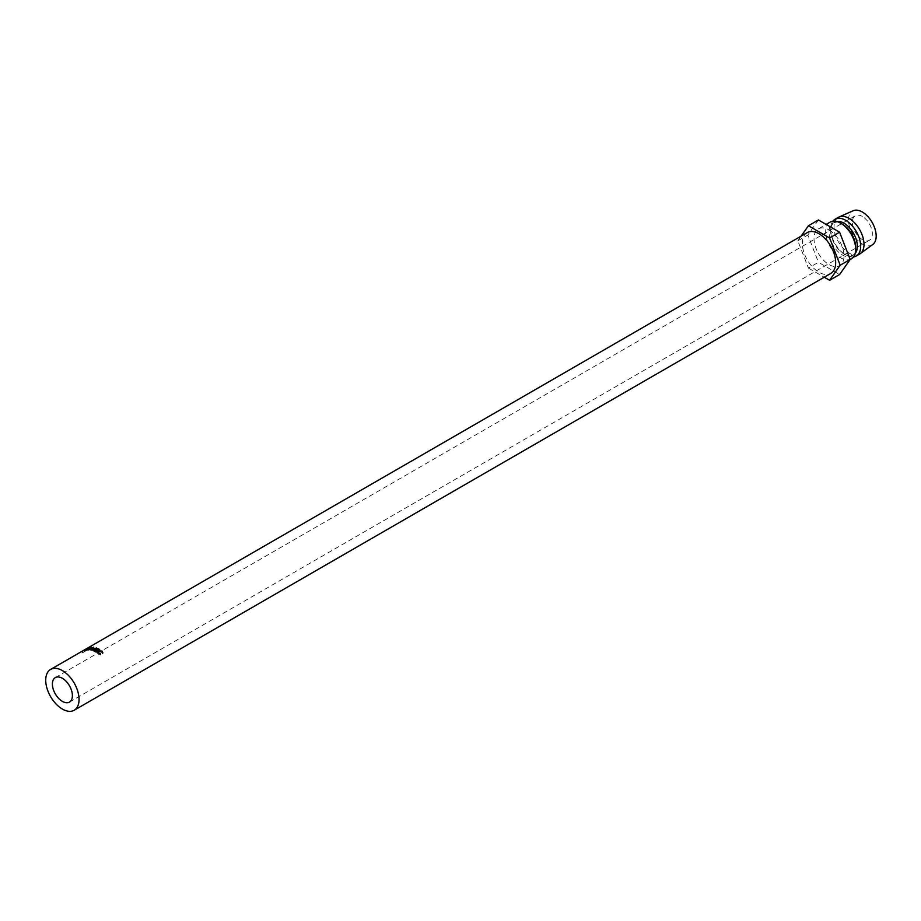 <?xml version="1.0" encoding="UTF-8"?>
<svg xmlns="http://www.w3.org/2000/svg" width="921" height="921" viewBox="0 0 921 921"><rect width="100%" height="100%" fill="white"/><g stroke="black" fill="none" stroke-linecap="round" stroke-linejoin="round"><path stroke-width="0.69" stroke-dasharray="4.61 3.45" d="M94.126 650.525L94.207 651.527A22.392 12.929 60 0 1 95.726 652.321A22.392 12.929 60 0 1 96.095 652.54L96.452 652.333A22.392 12.929 60 0 0 96.083 652.114A22.392 12.929 60 0 0 94.863 651.458L96.221 650.675A22.392 12.929 60 0 1 97.442 651.331A22.392 12.929 60 0 1 97.81 651.538L98.167 651.331A22.392 12.929 60 0 0 97.81 651.124A22.392 12.929 60 0 0 96.578 650.468L97.672 649.846A22.392 12.929 60 0 1 98.892 650.491A22.392 12.929 60 0 1 99.261 650.71L99.641 649.547M94.207 651.527L97.73 649.489A22.392 12.929 60 0 1 99.249 650.284A22.392 12.929 60 0 1 99.618 650.502M862.344 216.458A14.137 8.162 -120 0 0 855.275 215.756A14.137 8.162 -120 0 0 853.099 227.084A14.137 8.162 -120 0 0 862.344 239.552A14.137 8.162 -120 0 0 869.412 240.243A14.137 8.162 -120 0 0 871.577 228.915A14.137 8.162 -120 0 0 862.344 216.458M807.222 232.61A23.566 13.608 -120 0 0 803.619 251.491A23.566 13.608 -120 0 0 819.011 272.259A23.566 13.608 -120 0 0 830.8 273.433M829.015 229.928A21.206 12.249 60 0 1 842.865 248.612A21.206 12.249 60 0 1 839.618 265.616A21.206 12.249 60 0 1 829.015 264.569A21.206 12.249 60 0 1 815.154 245.872A21.206 12.249 60 0 1 818.401 228.88A21.206 12.249 60 0 1 829.015 229.928M851.28 258.882A21.206 12.249 60 0 1 840.677 257.834A21.206 12.249 60 0 1 826.816 239.138A21.206 12.249 60 0 1 830.074 222.145M855.678 247.242A18.857 10.891 60 0 1 851.764 255.877A18.857 10.891 60 0 1 842.347 254.944A18.857 10.891 60 0 1 830.028 238.332A18.857 10.891 60 0 1 832.918 223.216A18.857 10.891 60 0 1 842.347 224.148M855.125 253.505A18.857 10.891 60 0 1 853.433 254.91A18.857 10.891 60 0 1 844.004 253.977L845.674 254.944A21.206 12.249 60 0 1 830.673 228.961A21.206 12.249 60 0 1 832.872 221.213M853.479 256.924A21.206 12.249 60 0 1 845.674 254.944L844.004 253.977A18.857 10.891 60 0 1 830.673 230.883A18.857 10.891 60 0 1 834.576 222.26A18.857 10.891 60 0 1 836.648 221.501M859.615 254.069A21.206 12.249 60 0 1 849.012 253.022A21.206 12.249 60 0 1 835.151 234.325A21.206 12.249 60 0 1 838.398 217.333M872.705 244.56A19.56 11.294 60 0 1 862.344 243.973A19.56 11.294 60 0 1 849.404 226.186A19.56 11.294 60 0 1 853.18 210.748M801.12 236.133L797.839 240.795L808.431 268.08L818.424 262.301L839.595 274.527M808.431 268.08L824.249 277.209M818.424 219.969L807.844 235.028L818.424 262.301M797.839 240.795L807.844 235.028M87.173 648.326L87.76 649.351L86.574 650.03L85.998 649.006L87.276 648.269M83.903 650.525A23.566 13.608 60 0 0 83.765 650.687L82.13 651.619A23.566 13.608 60 0 0 81.957 651.815L85.48 649.777A23.566 13.608 60 0 1 85.883 649.363L83.903 650.525L84.582 651.481L86.965 649.927L86.321 648.948L86.551 650.318A22.392 12.929 60 0 0 86.171 650.721L82.637 652.759A22.392 12.929 60 0 1 82.809 652.575L84.444 651.631A22.392 12.929 60 0 1 84.582 651.481M84.513 649.996L85.158 650.974M83.765 650.687L84.444 651.631M82.13 651.619L82.809 652.575M81.957 651.815L82.637 652.759M85.48 649.777L86.171 650.721M85.146 651.078L86.344 650.387A22.392 12.929 60 0 0 85.975 650.744L84.801 651.423L84.479 650.111L85.665 649.282L86.344 650.387L85.688 649.42A23.566 13.608 60 0 0 85.296 649.789L84.479 650.111M84.122 650.468L84.801 651.423M85.296 649.789L85.975 650.744M90.868 648.096L91.202 649.178L87.783 650.249L91.467 648.108L91.202 649.178L91.052 647.037M87.368 649.167L87.783 650.249L88.14 649.443L87.645 648.372M87.898 648.315L88.128 650.042L90.926 649.155L91.11 648.315L88.128 650.042L87.714 648.96M90.58 648.085L90.695 647.244M83.776 650.284L84.375 651.308L87.909 649.27A22.392 12.929 60 0 1 88.059 649.178A22.392 12.929 60 0 1 88.381 648.994L85.975 650.571L85.457 649.512M88.358 647.716L88.9 648.764L88.013 648.039M86.102 648.971L86.666 650.007M85.158 649.616L85.688 650.675A22.392 12.929 60 0 1 85.975 650.571M85.688 650.675L86.39 650.145L85.814 649.109M85.63 649.213L86.217 650.238A22.392 12.929 60 0 1 86.39 650.145M86.217 650.238L84.594 651.182L84.007 650.157M87.311 648.246L87.909 649.27M86.574 650.03L88.209 649.109A22.392 12.929 60 0 0 87.76 649.351M87.76 648.119L88.289 649.167L87.645 648.073M91.444 649.535L91.663 650.583L93.044 648.856L92.768 647.797M91.663 650.583A22.392 12.929 60 0 1 91.72 650.606L91.513 649.547M93.09 650.076L93.217 651.101L95.439 649.524L95.3 648.488M95.439 649.524L91.72 650.606M93.217 651.101A22.392 12.929 60 0 1 93.516 651.228L93.401 650.203M89.613 649.167L89.913 650.238L93.861 648.257A22.392 12.929 60 0 1 93.896 648.269L92.319 650.226L96.567 648.994A22.392 12.929 60 0 1 96.613 649.017L96.475 647.981M96.429 647.97L96.567 648.994L93.516 651.228M92.319 650.226L92.112 649.178M93.896 648.269L93.62 647.198L93.861 648.257M89.913 650.238A22.392 12.929 60 0 1 90.2 650.284L89.901 649.213M93.044 648.856L90.2 650.284M99.272 649.754L99.261 650.71M97.603 648.845L97.672 649.846M96.544 649.869L96.578 650.468M98.19 650.387L98.167 651.331M97.833 650.594L97.81 651.538M96.152 649.685L96.221 650.675M94.828 650.871L94.863 651.458M96.475 651.377L96.452 652.333M96.106 651.584L96.095 652.54M97.684 648.879L97.73 649.489M102.358 652.655L102.15 653.473L101.552 652.16L98.582 651.976L97.948 652.805M101.69 651.297L101.552 652.16M98.639 651.055L98.582 653.898L100.389 654.866L98.225 654.117L97.476 652.77L98.305 651.769L102.369 652.402M98.72 653.035L98.582 653.898M100.539 653.703L100.343 654.52M100.608 654.048L100.389 654.866M98.363 653.242L98.225 654.117M97.534 651.895L98.351 650.836M97.534 651.849L97.476 652.77M102.07 651.101L102.15 653.473M102.83 652.77L102.622 653.576M85.883 649.363L86.551 650.318M87.806 647.97L88.381 648.994M86.459 648.764L87.023 649.8M55.329 677.603L855.275 215.756M839.618 265.616L850.118 259.549M851.764 255.877L853.433 254.91M830.673 230.883L830.673 228.961M832.918 223.216L834.576 222.26M818.401 228.88L826.125 224.413M69.466 702.09L869.412 240.243M87.011 649.858L86.378 648.868M85.964 649.132L86.609 650.122M87.242 650.18L86.781 649.098M91.697 647.21L92.054 648.269M87.679 649.973L87.219 648.902M91.593 648.453L91.225 647.394M88.992 648.752L88.474 647.705M84.536 651.216L88.059 649.178M88.036 647.935L88.566 648.971"/><path stroke-width="1.38" d="M62.398 701.388A14.137 8.162 60 0 1 53.153 688.931A14.137 8.162 60 0 1 55.329 677.603A14.137 8.162 60 0 1 62.398 678.305A14.137 8.162 60 0 1 71.631 690.762A14.137 8.162 60 0 1 69.466 702.09A14.137 8.162 60 0 1 62.398 701.388M98.639 651.055L98.72 653.035L100.608 654.048L98.363 653.242L97.534 651.849L98.351 650.836L102.07 651.101L102.83 652.77L101.69 651.297L98.639 651.055L97.948 652.874M97.534 651.895L98.351 650.836M62.398 709.089A23.566 13.608 -120 0 0 74.175 710.252A23.566 13.608 -120 0 0 77.79 691.372A23.566 13.608 -120 0 0 62.398 670.603A23.566 13.608 -120 0 0 50.609 669.429A23.566 13.608 -120 0 0 46.994 688.321A23.566 13.608 -120 0 0 62.398 709.089M74.175 710.252L830.8 273.433A23.566 13.608 -120 0 0 834.403 254.541A23.566 13.608 -120 0 0 819.011 233.773A23.566 13.608 -120 0 0 807.222 232.61L87.472 648.154A23.566 13.608 60 0 1 87.806 647.97L85.457 649.512A23.566 13.608 60 0 0 85.158 649.616L85.814 649.109L86.39 650.145M99.249 649.317A23.566 13.608 60 0 1 99.641 649.547L99.272 649.754A23.566 13.608 60 0 0 98.892 649.535A23.566 13.608 60 0 0 97.603 648.845L96.521 649.466A23.566 13.608 60 0 1 97.81 650.157A23.566 13.608 60 0 1 98.19 650.387L97.833 650.594A23.566 13.608 60 0 0 97.442 650.364A23.566 13.608 60 0 0 96.152 649.685L94.805 650.468A23.566 13.608 60 0 1 96.083 651.147A23.566 13.608 60 0 1 96.475 651.377L96.106 651.584A23.566 13.608 60 0 0 95.726 651.354A23.566 13.608 60 0 0 94.126 650.525L97.649 648.488A23.566 13.608 60 0 1 99.249 649.317M855.678 249.165L855.678 247.242A18.857 10.891 60 0 0 842.347 224.148L840.677 223.193A21.206 12.249 60 0 1 855.678 249.165A21.206 12.249 60 0 1 851.28 258.882L850.118 259.549M836.648 221.501A18.857 10.891 60 0 1 844.004 223.193A18.857 10.891 60 0 1 855.759 238.079A18.857 10.891 60 0 1 855.125 253.505M832.872 221.213A21.206 12.249 60 0 1 835.071 219.256A21.206 12.249 60 0 1 845.674 220.303A21.206 12.249 60 0 1 859.535 239A21.206 12.249 60 0 1 856.277 255.992A21.206 12.249 60 0 1 853.479 256.924M835.071 219.256L838.398 217.333A21.206 12.249 60 0 1 839.077 216.988A21.206 12.249 60 0 1 849.012 218.381A21.206 12.249 60 0 1 862.678 236.478A21.206 12.249 60 0 1 860.249 253.655A21.206 12.249 60 0 1 859.615 254.069L856.277 255.992M839.077 216.988L853.18 210.748A19.56 11.294 60 0 1 862.344 212.026A19.56 11.294 60 0 1 874.95 228.719A19.56 11.294 60 0 1 872.705 244.56L860.249 253.655M826.125 224.413L830.074 222.145A21.206 12.249 60 0 1 840.677 223.193L842.347 224.148M824.249 277.209L829.591 280.295L839.595 274.527L850.175 259.469L839.595 232.184L818.424 219.969L808.431 225.737L801.12 236.133M829.591 280.295L840.182 265.236L850.175 259.469M840.182 265.236L829.591 237.963L839.595 232.184M829.591 237.963L808.431 225.737M91.444 649.535A23.566 13.608 60 0 1 91.513 649.547L95.3 648.488L93.09 650.076A23.566 13.608 60 0 1 93.401 650.203L96.475 647.981A23.566 13.608 60 0 0 96.429 647.97L92.112 649.178L93.62 647.198A23.566 13.608 60 0 1 93.62 647.198L89.613 649.167A23.566 13.608 60 0 1 89.901 649.213L92.768 647.797L91.444 649.535M88.9 648.764L88.013 648.039M86.574 650.03L85.998 649.006L87.645 648.073A23.566 13.608 60 0 0 87.173 648.326L83.776 650.284A23.566 13.608 60 0 1 83.938 650.191A23.566 13.608 60 0 1 84.007 650.157L85.63 649.213A23.566 13.608 60 0 1 85.814 649.109M91.467 648.108L91.052 647.037L90.868 648.096L87.368 649.167L91.052 647.037L90.868 648.096M87.368 649.167L87.645 648.372L88.14 649.443M88.128 650.042L87.714 648.96L90.58 648.085L90.695 647.244L87.898 648.315M90.926 649.155L90.695 647.244M87.645 648.073L88.289 649.167M93.044 648.856L92.768 647.797M95.439 649.524L95.3 648.488M96.567 648.994L96.429 647.97M92.319 650.226L92.112 649.178M93.861 648.257L93.574 647.198M98.72 653.035L98.582 653.898M100.539 653.703L100.343 654.52M102.07 651.101L102.622 653.576M87.806 647.97L88.381 648.994M86.459 648.764L87.023 649.8M50.609 669.429L83.938 650.191M87.679 649.973L87.219 648.902M91.593 648.453L91.225 647.394M88.036 647.935L88.566 648.971"/></g></svg>
